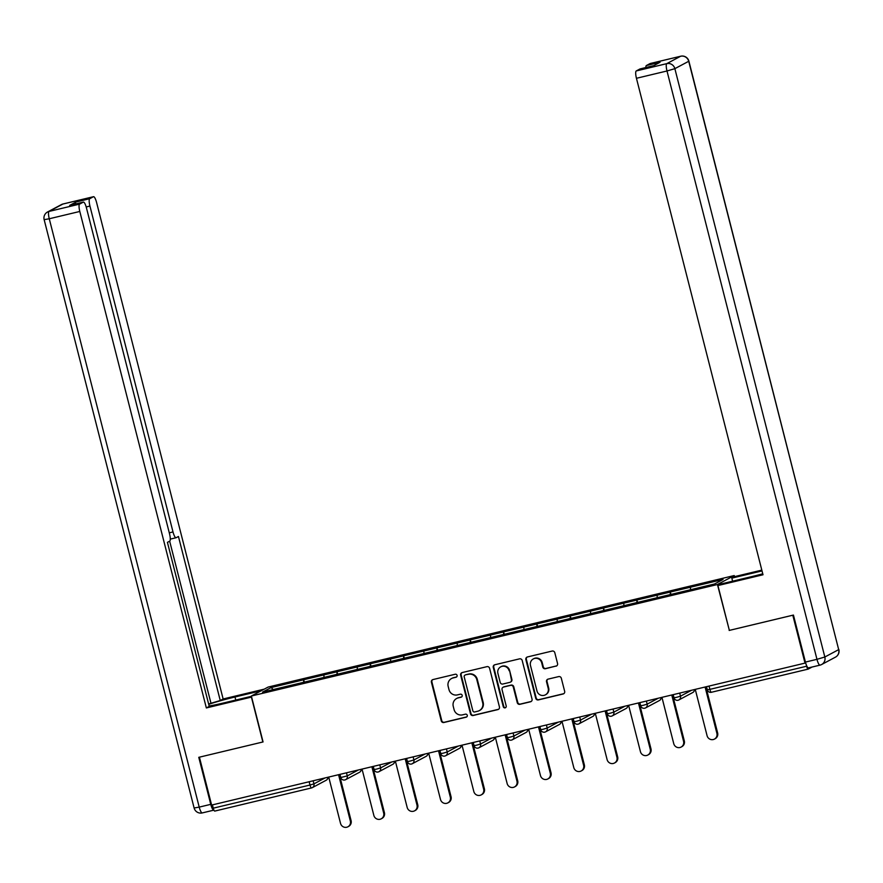 <?xml version="1.0" encoding="UTF-8"?>
<svg xmlns="http://www.w3.org/2000/svg" width="883" height="883" viewBox="0 0 883 883"><rect width="100%" height="100%" fill="white"/><g stroke="black" fill="none" stroke-linecap="round" stroke-linejoin="round"><path stroke-width="1.32" d="M457.085 675.385A1.556 1.501 -118.1 0 0 455.242 674.237L432.968 679.568A2.219 2.152 -118.1 0 0 431.412 682.217L441.268 720.859A2.219 2.152 -118.1 0 0 443.906 722.504L466.18 717.173A1.556 1.501 -118.1 0 0 467.273 715.318A1.556 1.501 -118.1 0 0 465.418 714.17L462.537 714.855A7.097 6.887 -118.1 0 1 454.072 709.59L453.255 706.367A7.097 6.887 -118.1 0 1 458.211 697.901L461.092 697.206A1.556 1.501 -118.1 0 0 462.184 695.351A1.556 1.501 -118.1 0 0 460.33 694.204L457.449 694.888A7.097 6.887 -118.1 0 1 448.983 689.623L448.167 686.411A7.097 6.887 -118.1 0 1 453.122 677.934L456.003 677.239A1.556 1.501 -118.1 0 0 457.085 675.385M556.014 666.179A2.219 2.152 -118.1 0 0 557.559 663.541L554.8 652.692A2.219 2.152 -118.1 0 0 552.162 651.047L527.416 656.963A2.219 2.152 -118.1 0 0 525.871 659.612L535.716 698.254A2.219 2.152 -118.1 0 0 538.365 699.91L563.1 693.983A2.219 2.152 -118.1 0 0 564.656 691.334L561.312 678.243A2.219 2.152 -118.1 0 0 558.674 676.599L548.078 679.126A2.219 2.152 -118.1 0 0 546.533 681.775L548.188 688.276A5.938 5.751 -118.1 0 1 545.374 694.855A5.938 5.751 -118.1 0 1 536.974 690.959L530.484 665.517A5.938 5.751 -118.1 0 1 533.299 658.939A5.938 5.751 -118.1 0 1 541.698 662.835L542.78 667.073A2.219 2.152 -118.1 0 0 545.429 668.718L556.5 665.925A2.219 2.152 -118.1 0 0 556.754 665.848M729.148 630.44L792.802 615.208L805.009 663.111L211.622 805.075L199.415 757.173L263.068 741.941L251.357 696.014L717.438 584.513L729.347 630.33M489.59 668.299A2.219 2.152 -118.1 0 0 486.952 666.654L462.206 672.57A2.219 2.152 -118.1 0 0 460.661 675.219L470.507 713.861A2.219 2.152 -118.1 0 0 473.156 715.506L497.891 709.59A2.219 2.152 -118.1 0 0 499.447 706.941L489.59 668.299M494.811 664.767L519.557 658.85A2.219 2.152 -118.1 0 1 522.195 660.495L532.052 699.137A2.219 2.152 -118.1 0 1 530.495 701.786L519.91 704.314A2.219 2.152 -118.1 0 1 517.261 702.669L513.277 687.007A2.219 2.152 -118.1 0 0 510.628 685.351L503.608 687.04A2.219 2.152 -118.1 0 0 502.052 689.689L506.213 706.003A1.556 1.501 -118.1 0 1 505.473 707.725A1.556 1.501 -118.1 0 1 503.277 706.709L493.266 667.416A2.219 2.152 -118.1 0 1 494.811 664.767M734.513 576.709L734.226 575.55L717.438 584.513M734.226 575.55L268.145 687.062L251.357 696.014M670.937 594.458L670.318 592.018L670.241 594.623M670.318 592.018L723.034 579.447L714.524 583.994L262.538 692.117L271.059 687.581L303.631 679.789L303.697 682.316M304.403 682.151L303.631 679.789M303.774 679.711L336.953 671.808L337.019 674.347M337.725 674.182L336.953 671.808M337.096 671.731L370.275 663.839L370.341 666.378M371.048 666.212L370.275 663.839M370.419 663.762L403.597 655.87L403.663 658.398M404.37 658.232L403.597 655.87M403.741 655.793L436.919 647.901L436.986 650.429M437.692 650.263L436.919 647.901M437.063 647.824L470.242 639.921L470.308 642.46M471.014 642.294L470.242 639.921M470.385 639.844L503.564 631.952L503.63 634.491M504.336 634.325L503.564 631.952M503.707 631.875L536.886 623.983L536.952 626.511M537.659 626.345L536.886 623.983M537.03 623.906L570.208 616.014L570.275 618.541M570.981 618.376L570.208 616.014M570.352 615.937L603.53 608.034L603.597 610.572M604.292 610.407L603.53 608.034M603.674 607.957L636.853 600.065L636.919 602.603M637.614 602.438L636.853 600.065M636.996 599.987L670.175 592.096M657.14 595.208L657.206 597.703M623.817 603.188L623.895 605.672M590.495 611.157L590.572 613.641M557.173 619.126L557.25 621.621M523.851 627.096L523.928 629.59M490.529 635.076L490.606 637.559M457.206 643.045L457.284 645.528M423.884 651.014L423.961 653.508M390.562 658.983L390.639 661.477M357.24 666.963L357.317 669.446M323.918 674.932L323.995 677.416M212.406 804.888L213.244 808.177L310.01 785.031L309.171 781.731M311.478 787.945L214.812 811.069A3.389 0.806 -103.5 0 1 214.768 811.091A3.389 0.806 -103.5 0 1 213.244 808.177M271.059 687.581L273.3 689.546M805.009 663.111L805.616 662.791M806.267 664.767L806.632 666.224A3.389 0.806 76.5 0 0 808.155 669.126A3.389 0.806 76.5 0 0 808.199 669.104L812.095 667.029M690.462 587.239L690.528 589.734M456.588 676.952A1.556 1.501 -118.1 0 1 456.5 676.985L453.608 677.669A7.097 6.887 -118.1 0 0 452.019 678.276L451.533 678.53M456.621 698.497L457.107 698.243A7.097 6.887 -118.1 0 1 458.696 697.636L461.588 696.941A1.556 1.501 -118.1 0 0 461.677 696.919M432.714 679.645A2.219 2.152 -118.1 0 0 431.897 681.952L441.754 720.594A2.219 2.152 -118.1 0 0 444.392 722.239L466.677 716.908A1.556 1.501 -118.1 0 0 466.765 716.886M461.964 672.647A2.219 2.152 -118.1 0 0 461.147 674.954L471.003 713.596A2.219 2.152 -118.1 0 0 473.641 715.241L498.387 709.325A2.219 2.152 -118.1 0 0 498.63 709.248M465.286 675.02A1.556 1.501 -118.1 0 0 464.204 676.875L472.846 710.793A1.556 1.501 -118.1 0 0 474.701 711.952L477.736 711.223A7.097 6.887 -118.1 0 0 482.692 702.747L476.787 679.557A7.097 6.887 -118.1 0 0 468.321 674.292L465.771 674.755A1.556 1.501 -118.1 0 0 465.429 674.888L464.933 675.153M479.326 710.616L479.822 710.351A7.097 6.887 -118.1 0 0 483.189 702.482L482.692 702.747M465.771 674.755L468.818 674.038A7.097 6.887 -118.1 0 1 477.273 679.303L483.189 702.482M503.111 687.228L503.597 686.963A2.219 2.152 -118.1 0 1 504.094 686.775L511.114 685.098A2.219 2.152 -118.1 0 1 513.763 686.742L517.758 702.415A2.219 2.152 -118.1 0 0 520.396 704.06L530.992 701.521A2.219 2.152 -118.1 0 0 531.235 701.455M494.568 664.844A2.219 2.152 -118.1 0 0 493.752 667.151L503.763 706.444A1.556 1.501 -118.1 0 0 505.705 707.57M509.127 670.738A5.938 5.751 -118.1 0 0 500.727 666.842A5.938 5.751 -118.1 0 0 497.913 673.42L500.197 682.382A2.219 2.152 -118.1 0 0 502.835 684.027L509.866 682.349A2.219 2.152 -118.1 0 0 511.412 679.7L509.612 670.484A5.938 5.751 -118.1 0 0 501.213 666.588L500.727 666.842M510.363 682.162L510.849 681.897A2.219 2.152 -118.1 0 0 511.897 679.446L511.412 679.7M509.612 670.484L511.897 679.446M533.299 658.939L533.785 658.674A5.938 5.751 -118.1 0 1 542.195 662.57L543.277 666.808A2.219 2.152 -118.1 0 0 545.915 668.453L556.5 665.925M545.374 694.855L545.86 694.59A5.938 5.751 -118.1 0 0 548.674 688.012L548.188 688.276M547.835 679.204A2.219 2.152 -118.1 0 0 547.019 681.521L548.674 688.012M527.173 657.04A2.219 2.152 -118.1 0 0 526.356 659.358L536.202 698A2.219 2.152 -118.1 0 0 538.851 699.645L563.586 693.729A2.219 2.152 -118.1 0 0 563.84 693.652M350.352 821.035L351.092 820.638A5.199 5.044 61.9 0 1 348.63 826.4L347.891 826.797A5.199 5.044 -118.1 0 0 350.352 821.035L338.553 774.7M328.719 777.051L340.529 823.386A5.199 5.044 -118.1 0 0 347.891 826.797M351.092 820.638L339.337 774.512M383.675 813.066L384.414 812.669A5.199 5.044 61.9 0 1 381.953 818.431L381.213 818.828A5.199 5.044 -118.1 0 0 383.675 813.066L371.875 766.731M362.041 769.082L373.851 815.406A5.199 5.044 -118.1 0 0 381.213 818.828M384.414 812.669L372.659 766.543M416.997 805.086L417.736 804.7A5.199 5.044 61.9 0 1 415.275 810.462L414.535 810.848A5.199 5.044 -118.1 0 0 416.997 805.086L405.198 758.762M395.363 761.113L407.173 807.437A5.199 5.044 -118.1 0 0 414.535 810.848M417.736 804.7L405.981 758.574M450.319 797.117L451.058 796.731A5.199 5.044 61.9 0 1 448.597 802.492L447.858 802.879A5.199 5.044 -118.1 0 0 450.319 797.117L438.52 750.793M428.685 753.144L440.496 799.468A5.199 5.044 -118.1 0 0 447.858 802.879M451.058 796.731L439.304 750.605M483.641 789.148L484.381 788.751A5.199 5.044 61.9 0 1 481.919 794.512L481.18 794.91A5.199 5.044 -118.1 0 0 483.641 789.148L471.831 742.813M462.008 745.164L473.818 791.499A5.199 5.044 -118.1 0 0 481.18 794.91M484.381 788.751L472.626 742.625M516.963 781.179L517.703 780.782A5.199 5.044 61.9 0 1 515.242 786.543L514.502 786.941A5.199 5.044 -118.1 0 0 516.963 781.179L505.153 734.844M495.33 737.195L507.14 783.519A5.199 5.044 -118.1 0 0 514.502 786.941M517.703 780.782L505.948 734.656M251.622 697.051L206.346 707.945L79.801 211.456L49.26 218.763L199.216 807.106L210.761 804.347L198.774 757.327L262.847 741.996L251.423 697.162M251.434 696.312L223.973 702.879A25.441 1.534 -14.3 0 1 209.139 705.992M235.772 700.053L234.988 696.996A25.441 1.534 -14.3 0 0 208.719 704.358M234.988 696.996L261.313 690.705M264.205 689.159L223.134 698.983L220.253 700.528L178.443 536.489L176.136 537.714A6.788 1.611 76.5 0 1 176.048 537.758A6.788 1.611 76.5 0 1 173.002 531.941L89.934 206.059L86.192 206.953M208.62 703.961L220.253 700.528M223.134 698.983L96.589 202.505A6.788 1.611 76.5 0 0 93.543 196.688A6.788 1.611 76.5 0 0 93.443 196.721L62.903 204.039L49.051 211.423L79.591 204.116L83.311 202.13A6.788 1.611 76.5 0 1 83.41 202.097A6.788 1.611 76.5 0 1 86.457 207.913L169.525 533.796A6.788 1.611 76.5 0 1 169.724 541.136L167.428 542.361L209.238 706.4L206.346 707.945M93.443 196.721L89.724 198.708A6.788 1.611 76.5 0 0 89.934 206.059M213.918 810.119L213.896 810.13A6.788 1.611 76.5 0 1 213.807 810.164L202.262 812.923A6.788 1.611 -103.5 0 1 199.216 807.106L194.117 808L44.15 219.657L49.26 218.763A6.788 1.611 -103.5 0 1 49.051 211.423A6.788 6.578 -118.1 0 0 47.527 211.997A6.788 6.788 0 0 0 44.15 219.657M75.508 203.984A6.788 1.611 -103.5 0 1 76.059 201.986L69.647 205.397A6.788 1.611 -103.5 0 1 69.735 205.364A6.788 1.611 -103.5 0 1 69.834 205.353M79.591 204.116A6.788 1.611 76.5 0 0 79.801 211.456M210.761 804.347A6.788 1.611 76.5 0 0 213.807 810.164M210.849 702.769L169.657 541.169M732.603 581.191L731.83 578.133L734.711 576.599L761.808 570.12M731.83 578.133L762.018 570.915M819.91 665.153L808.563 667.857A6.788 1.611 -103.5 0 1 808.475 667.901A6.788 1.611 -103.5 0 1 805.428 662.084L793.442 615.065L729.358 630.396L717.934 585.55L720.815 584.016L751.146 576.754A25.441 1.534 -14.3 0 0 762.757 573.807M717.934 585.55L763 574.767L636.444 78.289A6.788 1.611 -103.5 0 1 636.246 70.949L639.965 68.962A6.788 1.611 -103.5 0 1 640.054 68.929A6.788 1.611 -103.5 0 1 640.153 68.918M645.826 67.55A6.788 1.611 -103.5 0 1 646.378 65.541L650.098 63.554A6.788 1.611 -103.5 0 1 650.186 63.521A6.788 1.611 -103.5 0 1 650.285 63.51M639.965 68.962L653.63 65.695L660.043 62.274L646.378 65.541M550.286 773.199L551.025 772.813A5.199 5.044 61.9 0 1 548.564 778.574L547.824 778.961A5.199 5.044 -118.1 0 0 550.286 773.199L538.475 726.875M528.652 729.226L540.462 775.55A5.199 5.044 -118.1 0 0 547.824 778.961M551.025 772.813L539.27 726.687M583.608 765.23L584.347 764.844A5.199 5.044 61.9 0 1 581.886 770.605L581.146 770.991A5.199 5.044 -118.1 0 0 583.608 765.23L571.798 718.905M561.974 721.256L573.784 767.581A5.199 5.044 -118.1 0 0 581.146 770.991M584.347 764.844L572.592 718.718M616.93 757.261L617.67 756.863A5.199 5.044 61.9 0 1 615.197 762.625L614.469 763.022A5.199 5.044 -118.1 0 0 616.93 757.261L605.12 710.925M595.297 713.276L607.107 759.612A5.199 5.044 -118.1 0 0 614.469 763.022M617.67 756.863L605.915 710.738M650.252 749.292L650.992 748.894A5.199 5.044 61.9 0 1 648.519 754.656L647.791 755.053A5.199 5.044 -118.1 0 0 650.252 749.292L638.442 702.956M628.619 705.307L640.429 751.643A5.199 5.044 -118.1 0 0 647.791 755.053M650.992 748.894L639.237 702.769M683.574 741.312L684.314 740.925A5.199 5.044 61.9 0 1 681.842 746.687L681.113 747.073A5.199 5.044 -118.1 0 0 683.574 741.312L671.764 694.987M661.941 697.338L673.751 743.663A5.199 5.044 -118.1 0 0 681.113 747.073M684.314 740.925L672.559 694.8M716.897 733.343L717.636 732.956A5.199 5.044 61.9 0 1 715.164 738.718L714.435 739.104A5.199 5.044 -118.1 0 0 716.897 733.343L705.087 687.018M695.263 689.369L707.073 735.694A5.199 5.044 -118.1 0 0 714.435 739.104M717.636 732.956L705.881 686.831M327.902 777.25A3.389 3.289 -118.1 0 1 326.191 780.241L312.339 787.625A3.389 3.289 -118.1 0 1 311.578 787.923A3.389 0.806 -103.5 0 1 311.533 787.934A3.389 0.806 -103.5 0 1 310.01 785.031L313.951 783.872L325.087 777.923M808.111 669.126L711.444 692.261A3.389 0.806 76.5 0 1 711.389 692.272L808.155 669.126M709.027 686.069L709.866 689.369L806.632 666.224M709.866 689.369A3.389 0.806 76.5 0 0 711.389 692.272A3.389 3.389 0 0 1 707.316 689.811L709.866 689.369M313.156 780.782L313.951 783.872A3.389 3.289 -118.1 0 1 312.339 787.625A3.389 3.389 0 0 1 311.533 787.934L214.768 811.091M346.478 772.813L347.273 775.903L340.772 777.504A3.389 3.389 0 0 0 345.661 779.656A3.389 3.289 -118.1 0 0 347.273 775.903L358.41 769.954M379.8 764.833L380.584 767.923L391.732 761.985M413.123 756.863L413.906 759.954L425.054 754.005M446.445 748.894L447.228 751.985L458.376 746.036M479.767 740.925L480.551 744.016L491.699 738.067M513.089 732.945L513.873 736.036L525.021 730.098M546.411 724.976L547.195 728.067L558.343 722.117M579.734 717.007L580.517 720.098L591.665 714.148M613.056 709.038L613.84 712.128L624.987 706.179M646.378 701.058L647.162 704.148L658.31 698.21M679.7 693.089L680.484 696.179L691.632 690.23M361.302 769.259A3.389 3.389 0 0 1 359.513 772.272A3.389 3.289 -118.1 0 0 361.224 769.281M344.9 779.943A3.389 3.289 -118.1 0 0 345.661 779.656L359.513 772.272M376.655 769.082L374.094 769.535A3.389 3.389 0 0 0 378.984 771.687A3.389 3.289 -118.1 0 0 380.584 767.923L376.655 769.082M394.624 761.289A3.389 3.389 0 0 1 392.836 764.292A3.389 3.289 -118.1 0 0 394.546 761.312M378.222 771.974A3.389 3.289 -118.1 0 0 378.984 771.687L392.836 764.292M409.977 761.113L407.416 761.565A3.389 3.389 0 0 0 412.306 763.718A3.389 3.289 -118.1 0 0 413.906 759.954L409.977 761.113M427.946 753.32A3.389 3.389 0 0 1 426.158 756.323A3.389 3.289 -118.1 0 0 427.869 753.331M411.544 764.005A3.389 3.289 -118.1 0 0 412.306 763.718L426.158 756.323M443.299 753.144L440.738 753.585A3.389 3.389 0 0 0 445.628 755.749A3.389 3.289 -118.1 0 0 447.228 751.985L443.299 753.144M461.268 745.34A3.389 3.389 0 0 1 459.48 748.354A3.389 3.289 -118.1 0 0 461.191 745.362M444.866 756.036A3.389 3.289 -118.1 0 0 445.628 755.749L459.48 748.354M476.621 745.175L474.061 745.616A3.389 3.389 0 0 0 478.95 747.769A3.389 3.289 -118.1 0 0 480.551 744.016L476.621 745.175M494.59 737.371A3.389 3.389 0 0 1 492.802 740.384A3.389 3.289 -118.1 0 0 494.513 737.393M478.189 748.056A3.389 3.289 -118.1 0 0 478.95 747.769L492.802 740.384M509.944 737.195L507.383 737.647A3.389 3.389 0 0 0 512.272 739.799A3.389 3.289 -118.1 0 0 513.873 736.036L509.944 737.195M527.913 729.402A3.389 3.389 0 0 1 526.125 732.415A3.389 3.289 -118.1 0 0 527.835 729.424M511.511 740.086A3.389 3.289 -118.1 0 0 512.272 739.799L526.125 732.415M543.266 729.226L540.705 729.678A3.389 3.389 0 0 0 544.789 732.139A3.389 3.289 -118.1 0 0 547.195 728.067L543.266 729.226M561.235 721.433A3.389 3.389 0 0 1 559.447 724.435A3.389 3.289 -118.1 0 0 561.158 721.444M576.588 721.256L574.027 721.698A3.389 3.389 0 0 0 578.917 723.861A3.389 3.289 -118.1 0 0 580.517 720.098L576.588 721.256M594.557 713.453A3.389 3.389 0 0 1 592.758 716.466A3.389 3.289 -118.1 0 0 594.48 713.475M578.155 724.148A3.389 3.289 -118.1 0 0 578.917 723.861L592.758 716.466M609.91 713.287L607.349 713.729A3.389 3.389 0 0 0 612.239 715.881A3.389 3.289 -118.1 0 0 613.84 712.128L609.91 713.287M627.879 705.484A3.389 3.389 0 0 1 626.08 708.497A3.389 3.289 -118.1 0 0 627.802 705.506M611.477 716.168A3.389 3.289 -118.1 0 0 612.239 715.881L626.08 708.497M643.232 705.307L640.672 705.76A3.389 3.389 0 0 0 645.561 707.912A3.389 3.289 -118.1 0 0 647.162 704.148L643.232 705.307M661.201 697.515A3.389 3.389 0 0 1 659.402 700.528A3.389 3.289 -118.1 0 0 661.124 697.537M644.8 708.199A3.389 3.289 -118.1 0 0 645.561 707.912L659.402 700.528M676.544 697.338L673.994 697.791A3.389 3.389 0 0 0 678.884 699.943A3.389 3.289 -118.1 0 0 680.484 696.179L676.544 697.338M694.524 689.546A3.389 3.389 0 0 1 692.725 692.548A3.389 3.289 -118.1 0 0 694.446 689.568M678.122 700.23A3.389 3.289 -118.1 0 0 678.884 699.943L692.725 692.548M213.697 810.175L202.362 812.89A6.788 1.611 -103.5 0 1 202.262 812.923A6.788 6.788 0 0 1 194.117 808M83.311 202.13L69.647 205.397M76.059 201.986L89.724 198.708M169.282 532.824L173.002 531.941M175.949 537.769L170.276 539.116L176.048 537.758M93.543 196.688L62.991 203.995A6.788 6.788 0 0 0 61.38 204.613A6.788 6.578 61.9 0 1 62.903 204.039A6.788 1.611 -103.5 0 1 62.991 203.995A6.788 1.611 -103.5 0 1 63.09 203.984M805.428 662.084L816.963 659.325L666.996 70.982L674.866 68.664L824.832 657.007L838.684 649.623L688.718 61.28L674.866 68.664A6.788 6.578 -118.1 0 0 666.786 63.642L680.638 56.247L650.098 63.554M636.246 70.949L666.786 63.642A6.788 1.611 76.5 0 0 666.996 70.982L636.444 78.289M680.638 56.247A6.788 6.578 61.9 0 1 688.718 61.28L688.883 61.137A6.788 6.788 0 0 0 680.738 56.214A6.788 1.611 76.5 0 0 680.638 56.247M680.848 56.203A6.788 1.611 76.5 0 0 680.738 56.214L650.186 63.521M808.475 667.901L820.009 665.142A6.788 6.788 0 0 0 821.62 664.524A6.788 6.578 61.9 0 0 824.832 657.007L816.963 659.325A6.788 1.611 76.5 0 0 820.009 665.142A6.788 1.611 76.5 0 0 820.097 665.098A6.788 6.578 61.9 0 0 821.62 664.524L835.473 657.14A6.788 6.578 -118.1 0 0 838.684 649.623L688.883 61.137M326.191 780.241A3.389 3.389 0 0 0 327.979 777.228M339.977 774.358L340.772 777.504M373.299 766.389L374.094 769.535M406.621 758.42L407.416 761.565M439.944 750.451L440.738 753.585M473.266 742.482L474.061 745.616M506.588 734.501L507.383 737.647M539.91 726.532L540.705 729.678M559.447 724.435L545.595 731.83A3.389 3.389 0 0 1 544.789 732.139M573.233 718.563L574.027 721.698M606.555 710.594L607.349 713.729M639.877 702.614L640.672 705.76M673.199 694.645L673.994 697.791M706.521 686.676L707.316 689.811M61.38 204.613L47.527 211.997M83.41 202.097L69.735 205.364M835.473 657.14A6.788 6.788 0 0 0 838.85 649.48M640.054 68.929L653.674 65.662"/></g></svg>
